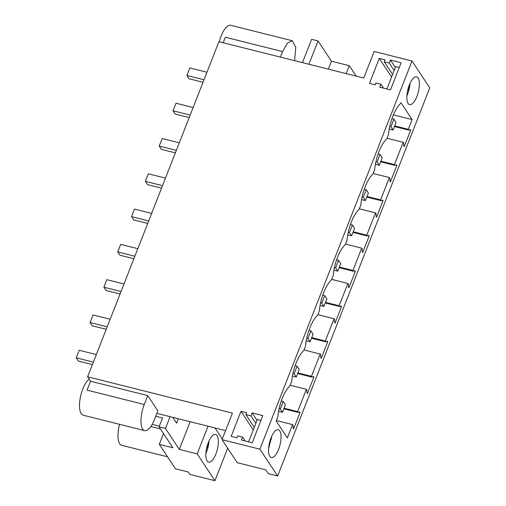 <?xml version="1.0" encoding="UTF-8"?>
<svg xmlns="http://www.w3.org/2000/svg" width="506" height="506" viewBox="0 0 506 506"><rect width="100%" height="100%" fill="white"/><g stroke="black" fill="none" stroke-linecap="round" stroke-linejoin="round"><path stroke-width="0.76" d="M277.636 476.007L268.344 473.679L265.821 469.859L237.232 462.68L222.014 439.67L232.412 413.13L87.614 376.78L218.94 41.682L363.738 78.025L374.143 51.486L412.017 60.992L429.765 87.823L277.636 476.007L259.888 449.183L222.014 439.67M259.888 449.183L412.017 60.992M278.597 449.36A14.307 5.357 -75.9 0 1 271.324 457.506A14.307 5.357 -75.9 0 1 271.014 437.899A14.307 5.357 -75.9 0 1 278.287 429.752A14.307 5.357 -75.9 0 1 278.597 449.36M292.55 424.604L287.351 437.873L276.194 421.005L277.857 416.767A26.23 9.823 -75.9 0 1 290.027 385.717L291.684 381.48A26.23 9.823 -75.9 0 1 303.853 350.43L305.516 346.186A26.23 9.823 -75.9 0 1 317.686 315.137L319.343 310.899A26.23 9.823 -75.9 0 1 331.512 279.85L333.176 275.606A26.23 9.823 -75.9 0 1 345.345 244.556L347.008 240.318A26.23 9.823 -75.9 0 1 359.171 209.269L360.835 205.031A26.23 9.823 -75.9 0 1 373.004 173.982L374.668 169.738A26.23 9.823 -75.9 0 1 386.831 138.688L388.494 134.451A26.23 9.823 -75.9 0 1 400.663 103.401L400.942 102.693L412.099 119.561L408.279 129.302L408.816 130.105L410.258 129.479L410.676 130.112L404.205 146.626L403.782 145.994L403.725 143.09L403.193 142.287L394.452 164.589L394.984 165.392L396.426 164.766L396.849 165.405L390.373 181.92L389.955 181.281L389.892 178.384L389.361 177.574L380.62 199.876L381.157 200.686L382.599 200.053L383.017 200.692L376.546 217.207L376.122 216.574L376.066 213.671L375.534 212.868L366.793 235.17L367.324 235.973L368.766 235.347L369.19 235.979L362.713 252.5L362.296 251.861L362.233 248.958L361.701 248.155L352.96 270.457L353.492 271.26L354.94 270.634L355.357 271.273L348.887 287.787L348.463 287.149L348.406 284.252L347.875 283.442L339.134 305.75L339.665 306.554L341.107 305.928L341.531 306.56L335.054 323.075L334.637 322.442L334.574 319.539L334.042 318.736L325.301 341.038L325.832 341.841L327.281 341.215L327.698 341.854L321.228 358.368L320.804 357.729L320.747 354.826L320.216 354.023L311.475 376.325L312.006 377.134L313.448 376.502L313.872 377.141L307.395 393.655L306.978 393.017L306.914 390.12L306.383 389.316L297.642 411.618L298.173 412.422L299.615 411.795L300.039 412.428L293.569 428.949L293.145 428.31L293.088 425.407L292.55 424.604L276.377 420.543M409.316 85.002A14.307 5.357 -75.9 0 1 416.59 76.855A14.307 5.357 -75.9 0 1 416.893 96.463A14.307 5.357 -75.9 0 1 409.62 104.609A14.307 5.357 -75.9 0 1 409.316 85.002M240.982 411.296L246.7 412.725L245.941 414.667L250.944 415.926L252.121 412.928L262.842 415.616L252.19 442.788L241.47 440.1L242.646 437.095L237.643 435.843L236.884 437.785L231.166 436.349L240.982 411.296L253.297 429.904M379.279 58.399L384.996 59.834L384.237 61.77L389.24 63.029L390.417 60.031L401.138 62.719L390.487 89.891L379.766 87.203L380.942 84.205L375.939 82.946L375.18 84.888L369.462 83.452L379.279 58.399L391.593 77.013M156.866 413.358L225.568 430.6M178.346 418.747L176.6 423.199L172.723 417.336M163.514 433.61L159.301 444.363L175.468 468.803L188.333 472.035L189.914 474.419L214.93 480.7L197.182 453.869L179.314 449.385L165.481 428.474L170.105 416.678M179.314 449.385L190.161 421.713M328.331 69.139L331.443 61.201L318.034 40.929L308.888 64.256M268.597 448.683L271.722 436.242M403.193 142.287L387.014 138.227M408.279 129.302L394.693 125.886M412.099 119.561L393.377 114.862M297.642 411.618L284.056 408.203M306.383 389.316L290.204 385.256M311.475 376.325L297.882 372.916M320.216 354.023L304.036 349.962M325.301 341.038L311.715 337.628M334.042 318.736L317.869 314.675M339.134 305.75L325.548 302.335M347.875 283.442L331.696 279.382M352.96 270.457L339.374 267.048M361.701 248.155L345.528 244.094M366.793 235.17L353.207 231.761M375.534 212.868L359.355 208.807M380.62 199.876L367.033 196.467M389.361 177.574L373.188 173.514M394.452 164.589L380.866 161.18M408.816 130.105L394.452 126.5M410.676 130.112L409.48 129.814M394.984 165.392L380.626 161.787M396.849 165.405L395.654 165.101M381.157 200.686L366.793 197.081M383.017 200.692L381.821 200.395M367.324 235.973L352.967 232.368M369.19 235.979L367.995 235.682M353.492 271.26L339.134 267.661M355.357 271.273L354.162 270.969M339.665 306.554L325.307 302.949M341.531 306.56L340.336 306.263M325.832 341.841L311.475 338.236M327.698 341.854L326.503 341.55M312.006 377.134L297.648 373.529M313.872 377.141L312.676 376.843M298.173 412.422L283.815 408.816M300.039 412.428L298.844 412.131M406.894 95.792A14.307 5.357 104.1 0 0 407.602 94.129A14.307 5.357 104.1 0 0 410.018 83.345M87.614 376.78L90.561 381.239L147.739 395.591L157.84 410.866L154.355 419.765A19.076 7.147 104.1 0 1 144.659 430.625L83.193 415.198A19.076 7.147 -75.9 0 1 82.788 389.057A19.076 7.147 -75.9 0 1 89.182 379.152M147.739 395.591L144.254 404.49L87.076 390.132L90.561 381.239M223.216 42.751L225.372 37.235L282.55 51.593L280.387 57.102M242.646 437.095L245.258 441.049M245.941 414.667L254.309 427.323M250.944 415.926L255.859 423.358M252.121 412.928L257.035 420.359M380.942 84.205L383.554 88.152M384.237 61.77L392.605 74.426M389.24 63.029L394.161 70.467M390.417 60.031L395.338 67.462M165.481 428.474L159.048 426.862L162.54 417.962L155.728 416.255M159.301 444.363L172.881 447.772L159.048 426.862M197.182 453.869L208.023 426.197M346.199 73.623L349.311 65.685L331.443 61.201M302.455 62.643L311.601 39.31L318.034 40.929M356.224 76.14L349.311 65.685M144.254 404.49A19.076 7.147 104.1 0 0 144.659 430.625M282.55 51.593L287.351 43.168L292.247 40.727L295.776 47.26L294.606 60.676M152.192 424.389L159.314 426.178M219.281 41.764A19.076 7.147 -75.9 0 1 221.084 36.16A19.076 7.147 -75.9 0 1 230.78 25.3L292.247 40.727M208.542 444.793L208.213 444.711M214.93 480.7L227.662 448.208M215.885 454.046A14.307 5.357 -75.9 0 1 208.611 462.193A14.307 5.357 -75.9 0 1 208.308 442.592A14.307 5.357 -75.9 0 1 215.581 434.445A14.307 5.357 -75.9 0 1 215.885 454.046M214.974 427.943L222.279 438.987M167.53 456.798L121.687 445.293A19.076 7.147 -75.9 0 1 119.587 424.332M209.01 440.928A14.307 5.357 -75.9 0 1 206.593 451.719A14.307 5.357 -75.9 0 1 205.885 453.376M282.449 412.301L280.28 409.025L283.24 401.473L285.409 404.749L282.449 412.301L278.591 411.334M92.389 364.592L78.405 361.082L76.235 357.805L79.195 350.253L96.323 354.554M280.28 409.025L279.11 408.728M93.37 362.106L76.235 357.805M283.24 401.473L281.285 400.98M296.282 377.014L294.112 373.732L297.073 366.18L299.242 369.462L296.282 377.014L292.417 376.04M106.222 329.305L92.231 325.788L90.062 322.512L93.022 314.96L110.156 319.261M294.112 373.732L292.936 373.441M107.196 326.813L90.062 322.512M297.073 366.18L295.112 365.693M310.108 341.721L307.939 338.444L310.899 330.892L313.069 334.169L310.108 341.721L306.25 340.753M120.049 294.011L106.064 290.501L103.894 287.225L106.855 279.673L123.989 283.974M307.939 338.444L306.769 338.147M121.029 291.526L103.894 287.225M310.899 330.892L308.945 330.399M323.941 306.434L321.772 303.157L324.732 295.605L326.901 298.882L323.941 306.434L320.077 305.466M133.881 258.724L119.89 255.214L117.727 251.931L120.681 244.379L137.815 248.68M321.772 303.157L320.595 302.86M134.855 256.232L117.727 251.931M324.732 295.605L322.771 295.112M337.768 271.14L335.604 267.864L338.558 260.312L340.728 263.588L337.768 271.14L333.909 270.172M147.714 223.431L133.723 219.92L131.554 216.644L134.514 209.092L151.648 213.393M335.604 267.864L334.428 267.573M148.688 220.945L131.554 216.644M338.558 260.312L336.604 259.818M351.6 235.853L349.431 232.577L352.391 225.025L354.561 228.301L351.6 235.853L347.742 234.885M161.54 188.143L147.55 184.633L145.386 181.357L148.347 173.805L165.475 178.106M349.431 232.577L348.261 232.279M162.515 185.658L145.386 181.357M352.391 225.025L350.43 224.531M365.427 200.566L363.264 197.283L366.224 189.731L368.387 193.014L365.427 200.566L361.569 199.592M175.373 152.856L161.382 149.346L159.213 146.063L162.173 138.511L179.307 142.812M363.264 197.283L362.087 196.992M176.347 150.364L159.213 146.063M366.224 189.731L364.263 189.244M379.26 165.272L377.09 161.996L380.05 154.444L382.22 157.72L379.26 165.272L375.401 164.305M189.2 117.563L175.209 114.052L173.046 110.776L176.006 103.224L193.134 107.525M377.09 161.996L375.92 161.699M190.174 115.077L173.046 110.776M380.05 154.444L378.096 153.951M393.086 129.985L390.923 126.709L393.883 119.157L396.046 122.433L393.086 129.985L389.228 129.017M203.032 82.276L189.042 78.765L186.872 75.483L189.832 67.93L206.967 72.231M390.923 126.709L389.747 126.411M204.007 79.784L186.872 75.483M393.883 119.157L391.922 118.663M206.385 449.372L208.782 443.25M269.097 444.679L271.488 438.569M260.957 420.41L257.371 419.512L248.598 441.89M407.393 91.782L409.79 85.666M399.259 67.519L395.667 66.615L386.9 88.993M150.826 426.571L160.459 428.987"/></g></svg>
